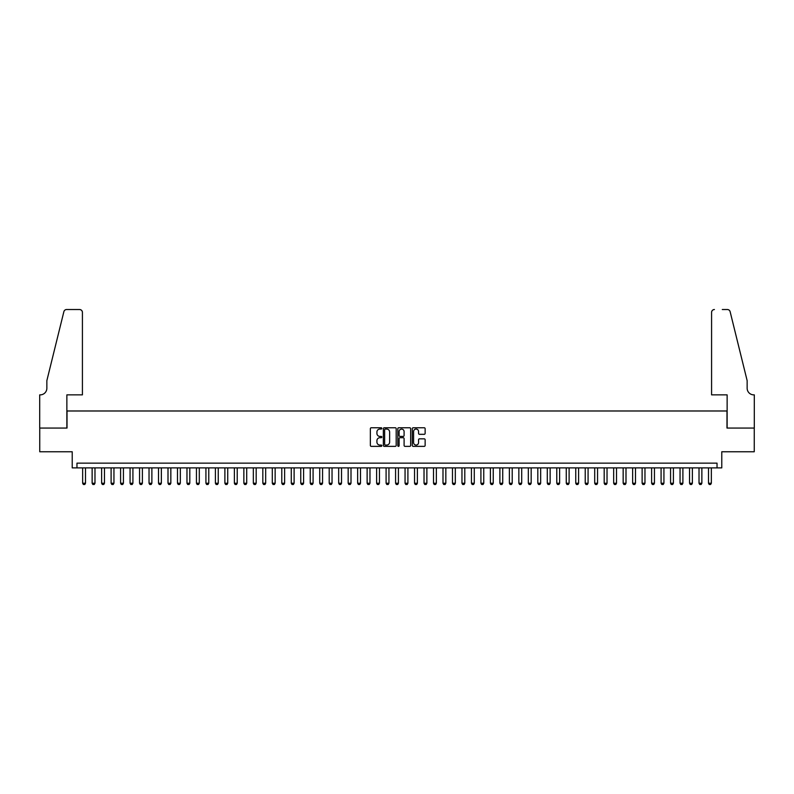 <?xml version="1.0" encoding="UTF-8"?>
<svg xmlns="http://www.w3.org/2000/svg" width="794" height="794" viewBox="0 0 794 794"><rect width="100%" height="100%" fill="white"/><g stroke="black" fill="none" stroke-linecap="round" stroke-linejoin="round"><path stroke-width="1.19" d="M381.825 428.403A0.655 0.655 0 0 0 381.18 427.758L371.284 427.758A0.933 0.933 0 0 0 370.361 428.691L370.361 445.444A0.933 0.933 0 0 0 371.284 446.367L381.18 446.367A0.655 0.655 0 0 0 381.825 445.722A0.655 0.655 0 0 0 381.18 445.067L379.899 445.067A2.978 2.978 0 0 1 376.922 442.089L376.922 440.69A2.978 2.978 0 0 1 379.899 437.712L381.18 437.712A0.655 0.655 0 0 0 381.825 437.067A0.655 0.655 0 0 0 381.18 436.412L379.899 436.412A2.978 2.978 0 0 1 376.922 433.435L376.922 432.035A2.978 2.978 0 0 1 379.899 429.058L381.18 429.058A0.655 0.655 0 0 0 381.825 428.403M424.204 434.318A0.933 0.933 0 0 0 425.137 433.385L425.137 428.691A0.933 0.933 0 0 0 424.204 427.758L413.217 427.758A0.933 0.933 0 0 0 412.284 428.691L412.284 445.444A0.933 0.933 0 0 0 413.217 446.367L424.204 446.367A0.933 0.933 0 0 0 425.137 445.444L425.137 439.767A0.933 0.933 0 0 0 424.204 438.834L419.5 438.834A0.933 0.933 0 0 0 418.567 439.767L418.567 442.576A2.491 2.491 0 0 1 416.076 445.067A2.491 2.491 0 0 1 413.595 442.576L413.595 431.549A2.491 2.491 0 0 1 416.076 429.058A2.491 2.491 0 0 1 418.567 431.549L418.567 433.385A0.933 0.933 0 0 0 419.5 434.318L424.204 434.318M717.032 467.884L721.776 467.884L721.776 451.766L754.25 451.766L754.25 428.055L726.986 428.055L726.986 410.984L67.014 410.984L67.014 428.055L39.75 428.055L39.75 451.766L72.224 451.766L72.224 467.884L717.032 467.884L717.032 463.14L76.968 463.14L76.968 467.884M396.186 428.691A0.933 0.933 0 0 0 395.253 427.758L384.276 427.758A0.933 0.933 0 0 0 383.343 428.691L383.343 445.444A0.933 0.933 0 0 0 384.276 446.367L395.253 446.367A0.933 0.933 0 0 0 396.186 445.444L396.186 428.691M398.747 427.758L409.724 427.758A0.933 0.933 0 0 1 410.657 428.691L410.657 445.444A0.933 0.933 0 0 1 409.724 446.367L405.029 446.367A0.933 0.933 0 0 1 404.096 445.444L404.096 438.645A0.933 0.933 0 0 0 403.163 437.712L400.047 437.712A0.933 0.933 0 0 0 399.114 438.645L399.114 445.722A0.655 0.655 0 0 1 398.469 446.367A0.655 0.655 0 0 1 397.814 445.722L397.814 428.691A0.933 0.933 0 0 1 398.747 427.758M385.298 429.058A0.655 0.655 0 0 0 384.643 429.713L384.643 444.412A0.655 0.655 0 0 0 385.298 445.067L386.648 445.067A2.978 2.978 0 0 0 389.626 442.089L389.626 432.035A2.978 2.978 0 0 0 386.648 429.058L385.298 429.058M404.096 431.599A2.491 2.491 0 0 0 401.605 429.107A2.491 2.491 0 0 0 399.114 431.599L399.114 435.479A0.933 0.933 0 0 0 400.047 436.412L403.163 436.412A0.933 0.933 0 0 0 404.096 435.479L404.096 431.599M82.655 467.884L82.655 483.238L85.504 483.238L85.504 467.884M85.504 483.238L84.789 484.479L83.37 484.479L82.655 483.238M82.417 394.866L82.417 312.37A2.848 2.848 0 0 0 79.579 309.521L66.627 309.521A2.848 2.848 0 0 0 63.867 311.685L46.856 380.644L46.856 388.226A6.64 6.64 0 0 1 40.226 394.866L39.7 394.866L39.7 428.055L66.865 428.055L66.865 394.866L82.417 394.866L82.417 312.37C82.239 310.653 81.286 309.71 79.579 309.521L71.708 309.521M63.867 311.685C64.592 310.126 64.592 310.126 63.867 311.685C64.592 310.126 64.592 310.126 63.867 311.685M46.856 388.226A6.64 6.64 0 0 1 40.226 394.866M711.583 394.866L711.583 312.37L711.583 394.866L727.135 394.866L727.135 428.055L754.3 428.055L754.3 394.866L753.774 394.866A6.64 6.64 0 0 1 747.144 388.226A6.64 6.64 0 0 0 753.774 394.866M741.924 359.503L730.133 311.685L747.144 380.644L747.144 388.226M722.292 309.521L727.373 309.521A2.848 2.848 0 0 1 730.133 311.685C729.408 310.126 729.408 310.126 730.133 311.685C729.408 310.126 729.408 310.126 730.133 311.685M714.421 309.521A2.848 2.848 0 0 0 711.583 312.37C711.761 310.653 712.714 309.71 714.421 309.521M92.134 467.884L92.134 483.238L94.982 483.238L94.982 467.884M94.982 483.238L94.268 484.479L92.848 484.479L92.134 483.238M101.622 467.884L101.622 483.238L104.461 483.238L104.461 467.884M104.461 483.238L103.756 484.479L102.337 484.479L101.622 483.238M111.1 467.884L111.1 483.238L113.949 483.238L113.949 467.884M113.949 483.238L113.234 484.479L111.815 484.479L111.1 483.238M120.589 467.884L120.589 483.238L123.427 483.238L123.427 467.884M123.427 483.238L122.723 484.479L121.293 484.479L120.589 483.238M130.067 467.884L130.067 483.238L132.916 483.238L132.916 467.884M132.916 483.238L132.201 484.479L130.782 484.479L130.067 483.238M139.555 467.884L139.555 483.238L142.394 483.238L142.394 467.884M142.394 483.238L141.679 484.479L140.26 484.479L139.555 483.238M149.034 467.884L149.034 483.238L151.882 483.238L151.882 467.884M151.882 483.238L151.168 484.479L149.748 484.479L149.034 483.238M158.512 467.884L158.512 483.238L161.361 483.238L161.361 467.884M161.361 483.238L160.646 484.479L159.227 484.479L158.512 483.238M168 467.884L168 483.238L170.839 483.238L170.839 467.884M170.839 483.238L170.134 484.479L168.705 484.479L168 483.238M177.479 467.884L177.479 483.238L180.327 483.238L180.327 467.884M180.327 483.238L179.613 484.479L178.193 484.479L177.479 483.238M186.967 467.884L186.967 483.238L189.806 483.238L189.806 467.884M189.806 483.238L189.101 484.479L187.672 484.479L186.967 483.238M196.446 467.884L196.446 483.238L199.294 483.238L199.294 467.884M199.294 483.238L198.579 484.479L197.16 484.479L196.446 483.238M205.924 467.884L205.924 483.238L208.772 483.238L208.772 467.884M208.772 483.238L208.058 484.479L206.638 484.479L205.924 483.238M215.412 467.884L215.412 483.238L218.251 483.238L218.251 467.884M218.251 483.238L217.546 484.479L216.117 484.479L215.412 483.238M224.891 467.884L224.891 483.238L227.739 483.238L227.739 467.884M227.739 483.238L227.024 484.479L225.605 484.479L224.891 483.238M234.379 467.884L234.379 483.238L237.217 483.238L237.217 467.884M237.217 483.238L236.513 484.479L235.084 484.479L234.379 483.238M243.857 467.884L243.857 483.238L246.706 483.238L246.706 467.884M246.706 483.238L245.991 484.479L244.572 484.479L243.857 483.238M253.336 467.884L253.336 483.238L256.184 483.238L256.184 467.884M256.184 483.238L255.469 484.479L254.05 484.479L253.336 483.238M262.824 467.884L262.824 483.238L265.672 483.238L265.672 467.884M265.672 483.238L264.958 484.479L263.539 484.479L262.824 483.238M272.302 467.884L272.302 483.238L275.151 483.238L275.151 467.884M275.151 483.238L274.436 484.479L273.017 484.479L272.302 483.238M281.791 467.884L281.791 483.238L284.629 483.238L284.629 467.884M284.629 483.238L283.924 484.479L282.495 484.479L281.791 483.238M291.269 467.884L291.269 483.238L294.117 483.238L294.117 467.884M294.117 483.238L293.403 484.479L291.984 484.479L291.269 483.238M300.757 467.884L300.757 483.238L303.596 483.238L303.596 467.884M303.596 483.238L302.891 484.479L301.462 484.479L300.757 483.238M310.236 467.884L310.236 483.238L313.084 483.238L313.084 467.884M313.084 483.238L312.37 484.479L310.95 484.479L310.236 483.238M319.714 467.884L319.714 483.238L322.562 483.238L322.562 467.884M322.562 483.238L321.848 484.479L320.429 484.479L319.714 483.238M329.202 467.884L329.202 483.238L332.041 483.238L332.041 467.884M332.041 483.238L331.336 484.479L329.907 484.479L329.202 483.238M338.681 467.884L338.681 483.238L341.529 483.238L341.529 467.884M341.529 483.238L340.815 484.479L339.395 484.479L338.681 483.238M348.169 467.884L348.169 483.238L351.008 483.238L351.008 467.884M351.008 483.238L350.303 484.479L348.874 484.479L348.169 483.238M357.647 467.884L357.647 483.238L360.496 483.238L360.496 467.884M360.496 483.238L359.781 484.479L358.362 484.479L357.647 483.238M367.126 467.884L367.126 483.238L369.974 483.238L369.974 467.884M369.974 483.238L369.26 484.479L367.84 484.479L367.126 483.238M376.614 467.884L376.614 483.238L379.453 483.238L379.453 467.884M379.453 483.238L378.748 484.479L377.329 484.479L376.614 483.238M386.092 467.884L386.092 483.238L388.941 483.238L388.941 467.884M388.941 483.238L388.226 484.479L386.807 484.479L386.092 483.238M395.581 467.884L395.581 483.238L398.419 483.238L398.419 467.884M398.419 483.238L397.715 484.479L396.285 484.479L395.581 483.238M405.059 467.884L405.059 483.238L407.908 483.238L407.908 467.884M407.908 483.238L407.193 484.479L405.774 484.479L405.059 483.238M414.547 467.884L414.547 483.238L417.386 483.238L417.386 467.884M417.386 483.238L416.671 484.479L415.252 484.479L414.547 483.238M424.026 467.884L424.026 483.238L426.874 483.238L426.874 467.884M426.874 483.238L426.16 484.479L424.74 484.479L424.026 483.238M433.504 467.884L433.504 483.238L436.353 483.238L436.353 467.884M436.353 483.238L435.638 484.479L434.219 484.479L433.504 483.238M442.992 467.884L442.992 483.238L445.831 483.238L445.831 467.884M445.831 483.238L445.126 484.479L443.697 484.479L442.992 483.238M452.471 467.884L452.471 483.238L455.319 483.238L455.319 467.884M455.319 483.238L454.605 484.479L453.185 484.479L452.471 483.238M461.959 467.884L461.959 483.238L464.798 483.238L464.798 467.884M464.798 483.238L464.093 484.479L462.664 484.479L461.959 483.238M471.438 467.884L471.438 483.238L474.286 483.238L474.286 467.884M474.286 483.238L473.571 484.479L472.152 484.479L471.438 483.238M480.916 467.884L480.916 483.238L483.764 483.238L483.764 467.884M483.764 483.238L483.05 484.479L481.63 484.479L480.916 483.238M490.404 467.884L490.404 483.238L493.243 483.238L493.243 467.884M493.243 483.238L492.538 484.479L491.109 484.479L490.404 483.238M499.883 467.884L499.883 483.238L502.731 483.238L502.731 467.884M502.731 483.238L502.016 484.479L500.597 484.479L499.883 483.238M509.371 467.884L509.371 483.238L512.209 483.238L512.209 467.884M512.209 483.238L511.505 484.479L510.076 484.479L509.371 483.238M518.849 467.884L518.849 483.238L521.698 483.238L521.698 467.884M521.698 483.238L520.983 484.479L519.564 484.479L518.849 483.238M528.328 467.884L528.328 483.238L531.176 483.238L531.176 467.884M531.176 483.238L530.461 484.479L529.042 484.479L528.328 483.238M537.816 467.884L537.816 483.238L540.664 483.238L540.664 467.884M540.664 483.238L539.95 484.479L538.531 484.479L537.816 483.238M547.294 467.884L547.294 483.238L550.143 483.238L550.143 467.884M550.143 483.238L549.428 484.479L548.009 484.479L547.294 483.238M556.783 467.884L556.783 483.238L559.621 483.238L559.621 467.884M559.621 483.238L558.916 484.479L557.487 484.479L556.783 483.238M566.261 467.884L566.261 483.238L569.109 483.238L569.109 467.884M569.109 483.238L568.395 484.479L566.976 484.479L566.261 483.238M575.749 467.884L575.749 483.238L578.588 483.238L578.588 467.884M578.588 483.238L577.883 484.479L576.454 484.479L575.749 483.238M585.228 467.884L585.228 483.238L588.076 483.238L588.076 467.884M588.076 483.238L587.361 484.479L585.942 484.479L585.228 483.238M594.706 467.884L594.706 483.238L597.554 483.238L597.554 467.884M597.554 483.238L596.84 484.479L595.421 484.479L594.706 483.238M604.194 467.884L604.194 483.238L607.033 483.238L607.033 467.884M607.033 483.238L606.328 484.479L604.899 484.479L604.194 483.238M613.673 467.884L613.673 483.238L616.521 483.238L616.521 467.884M616.521 483.238L615.807 484.479L614.387 484.479L613.673 483.238M623.161 467.884L623.161 483.238L626 483.238L626 467.884M626 483.238L625.295 484.479L623.866 484.479L623.161 483.238M632.639 467.884L632.639 483.238L635.488 483.238L635.488 467.884M635.488 483.238L634.773 484.479L633.354 484.479L632.639 483.238M642.118 467.884L642.118 483.238L644.966 483.238L644.966 467.884M644.966 483.238L644.252 484.479L642.832 484.479L642.118 483.238M651.606 467.884L651.606 483.238L654.445 483.238L654.445 467.884M654.445 483.238L653.74 484.479L652.321 484.479L651.606 483.238M661.084 467.884L661.084 483.238L663.933 483.238L663.933 467.884M663.933 483.238L663.218 484.479L661.799 484.479L661.084 483.238M670.573 467.884L670.573 483.238L673.411 483.238L673.411 467.884M673.411 483.238L672.707 484.479L671.277 484.479L670.573 483.238M680.051 467.884L680.051 483.238L682.9 483.238L682.9 467.884M682.9 483.238L682.185 484.479L680.766 484.479L680.051 483.238M689.539 467.884L689.539 483.238L692.378 483.238L692.378 467.884M692.378 483.238L691.663 484.479L690.244 484.479L689.539 483.238M699.018 467.884L699.018 483.238L701.866 483.238L701.866 467.884M701.866 483.238L701.152 484.479L699.732 484.479L699.018 483.238M708.496 467.884L708.496 483.238L711.345 483.238L711.345 467.884M711.345 483.238L710.63 484.479L709.211 484.479L708.496 483.238"/></g></svg>
